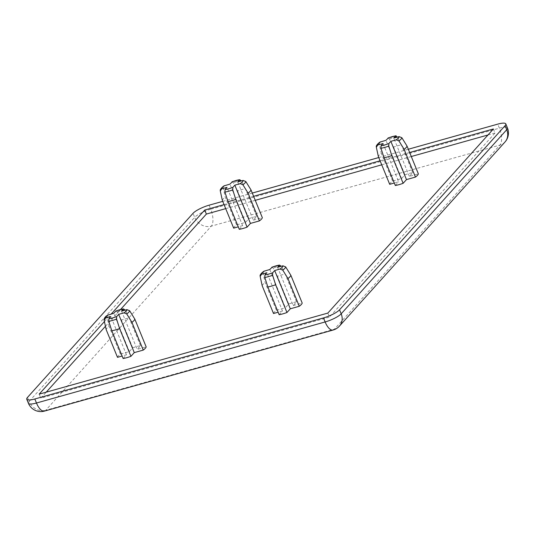 <?xml version="1.0" encoding="UTF-8"?>
<svg xmlns="http://www.w3.org/2000/svg" width="535" height="535" viewBox="0 0 535 535"><rect width="100%" height="100%" fill="white"/><g stroke="black" fill="none" stroke-linecap="round" stroke-linejoin="round"><path stroke-width="0.4" stroke-dasharray="2.67 2.01" d="M28.395 403.243A13.422 3.156 157.8 0 1 29.124 401.457A13.422 11.737 -138 0 0 45.756 410.251A13.422 5.698 -105.7 0 1 44.452 411.094M505.007 141.982A13.422 11.737 42 0 1 499.957 145.085L211.298 226.144A13.422 11.737 42 0 1 194.666 217.35A13.422 3.156 157.8 0 1 210.723 209.218A13.422 5.698 -105.7 0 1 211.298 226.144L45.756 410.251L334.408 329.192A13.422 11.737 -138 0 0 339.464 326.082M333.111 330.035A13.422 5.698 74.3 0 0 334.408 329.192L499.957 145.085A13.422 5.698 74.3 0 0 499.382 128.159A13.422 3.156 157.8 0 1 507.454 127.932M380.01 142.089L379.248 144.042L381.274 153.331A15.441 3.631 -22.2 0 0 378.365 156.561M383.06 143.534L398.669 181.793L394.308 183.017M389.694 184.314A15.441 3.631 157.8 0 1 392.596 181.084L401.578 178.563L404.921 174.845L393.593 147.092L389.393 138.906L387.949 138.097M401.578 178.563L385.962 140.304M389.393 138.906A13.709 3.223 -22.2 0 1 397.197 136.713L401.397 144.898A15.441 3.631 -22.2 0 0 393.593 147.092M404.921 174.845A15.441 3.631 157.8 0 1 412.719 172.651L409.375 176.369L418.357 173.848M409.375 176.369L393.767 138.11M412.719 172.651L401.397 144.898M392.596 181.084L381.274 153.331M395.332 185.505L398.669 181.793M271.78 267.293L273.224 268.102L277.424 276.287A15.441 3.631 157.8 0 1 285.222 274.101L281.022 265.915A13.709 3.223 157.8 0 0 273.224 268.102M269.794 269.5L285.402 307.759L288.746 304.04A15.441 3.631 157.8 0 1 296.55 301.847L293.207 305.565L277.591 267.306M296.55 301.847L285.222 274.101M273.519 313.51A15.441 3.631 157.8 0 1 276.428 310.28L265.099 282.527L263.08 273.238L263.842 271.285M276.428 310.28L285.402 307.759M262.197 285.757A15.441 3.631 157.8 0 1 265.099 282.527M279.156 314.707L282.5 310.989L266.891 272.73M293.207 305.565L302.188 303.044M282.5 310.989L278.14 312.213M288.746 304.04L277.424 276.287M239.299 229.328L242.643 225.609L227.027 187.35M231.916 181.913L233.36 182.723L237.56 190.908A15.441 3.631 157.8 0 1 245.364 188.721L241.165 180.536A13.709 3.223 157.8 0 0 233.36 182.723M233.661 228.131A15.441 3.631 157.8 0 1 236.564 224.901L245.545 222.379L248.889 218.661A15.441 3.631 157.8 0 1 256.686 216.468L253.349 220.186L237.734 181.927M256.686 216.468L245.364 188.721M236.564 224.901L225.242 197.148L223.222 187.859L223.978 185.906M245.545 222.379L229.93 184.12M222.339 200.378A15.441 3.631 157.8 0 1 225.242 197.148M242.643 225.609L238.282 226.833M248.889 218.661L237.56 190.908M253.349 220.186L262.324 217.665M117.493 357.327A15.441 3.631 157.8 0 1 120.395 354.096L129.376 351.575L132.713 347.857L121.391 320.104L117.192 311.918L115.747 311.109M129.376 351.575L113.761 313.316M117.192 311.918A13.709 3.223 -22.2 0 1 124.996 309.732L129.196 317.917A15.441 3.631 -22.2 0 0 121.391 320.104M121.565 311.129L137.174 349.382L146.155 346.861M107.809 315.102L107.047 317.054L109.066 326.343A15.441 3.631 -22.2 0 0 106.164 329.573M123.13 358.524L126.467 354.805L122.107 356.029M126.467 354.805L110.859 316.546M120.395 354.096L109.066 326.343M132.713 347.857A15.441 3.631 157.8 0 1 140.518 345.663L137.174 349.382M140.518 345.663L129.196 317.917M327.835 313.082L329.48 317.108L40.82 398.174L46.224 392.168M39.182 394.148L40.82 398.174M493.384 128.975L495.022 133.001L329.48 317.108M224.065 204.611L253.61 196.312M380.091 160.788L409.643 152.495M225.703 208.637L255.255 200.337M381.736 164.82L411.288 156.521M487.98 134.981L495.022 133.001M104.425 321.582L111.213 314.032M105.448 326.296L120.629 309.417M408.319 149.245L378.767 157.544M252.286 193.061L222.734 201.361M27.479 397.431L29.124 401.457L194.666 217.35L193.021 213.325M209.078 205.193L210.723 209.218L499.382 128.159L497.737 124.133M379.248 144.042A13.709 3.223 -22.2 0 0 376.346 147.272M260.177 276.468A13.709 3.223 157.8 0 1 263.08 273.238M220.313 191.089A13.709 3.223 157.8 0 1 223.222 187.859M107.047 317.054A13.709 3.223 -22.2 0 0 104.144 320.284"/><path stroke-width="0.8" d="M44.452 411.094L44.452 411.094A13.422 5.698 -105.7 0 1 36.467 403.015A13.422 3.156 157.8 0 1 28.395 403.243A13.422 13.422 0 0 0 44.452 411.094L333.111 330.035A13.422 13.422 0 0 0 339.464 326.082A13.422 11.737 -138 0 0 341.183 313.824A13.422 3.156 157.8 0 1 325.126 321.956A13.422 5.698 74.3 0 0 333.111 330.035M408.319 149.245L497.737 124.133A13.422 3.156 157.8 0 1 505.809 123.906A13.422 3.156 157.8 0 1 505.08 125.692L506.725 129.717A13.422 11.737 42 0 1 505.007 141.982A13.422 13.422 0 0 0 507.454 127.932A13.422 3.156 157.8 0 1 506.725 129.717L341.183 313.824L339.538 309.792A13.422 3.156 157.8 0 1 323.481 317.924L325.126 321.956L36.467 403.015L34.822 398.99A13.422 3.156 157.8 0 1 26.75 399.217A13.422 3.156 157.8 0 1 27.479 397.431L193.021 213.325A13.422 3.156 157.8 0 1 209.078 205.193L222.734 201.361M34.822 398.99L323.481 317.924M339.538 309.792L505.08 125.692M394.308 183.017L389.694 184.314L378.365 156.561L376.346 147.272L377.723 145.032L383.06 143.534L381.074 145.741L380.987 148.255L384.003 157.758A15.441 3.631 -22.2 0 0 391.807 155.565L388.791 146.068L388.871 143.554L390.858 141.34L396.194 139.842L398.929 140.932L404.126 149.325A15.441 3.631 -22.2 0 0 407.035 146.095L401.838 137.702L399.103 136.612L393.767 138.11L396.06 135.73L388.156 137.943M407.035 146.095L418.357 173.848A15.441 3.631 157.8 0 1 415.454 177.078L406.473 179.599L403.129 183.318L391.807 155.565M406.473 179.599L390.858 141.34M388.397 137.916L385.962 140.304L380.01 142.089C378.706 142.791 375.764 145.774 376.306 146.71L376.346 147.272M387.949 138.097A11.502 2.702 157.8 0 1 395.753 135.903L397.391 137.094M415.454 177.078L404.126 149.325M403.129 183.318A15.441 3.631 157.8 0 1 395.332 185.505L384.003 157.758M281.223 266.29L279.578 265.099L277.591 267.306L282.928 265.808L285.663 266.898L290.859 275.291L302.188 303.044A15.441 3.631 157.8 0 1 299.279 306.274L290.304 308.795L286.961 312.514A15.441 3.631 157.8 0 1 279.156 314.707L267.834 286.954L264.818 277.451L264.899 274.936L266.891 272.73L261.555 274.228L260.177 276.468L260.137 275.913C259.609 274.963 262.518 272.007 263.842 271.285L269.794 269.5L272.228 267.119M271.987 267.139L279.578 265.099A11.502 2.702 -22.2 0 0 271.78 267.293M260.177 276.468L262.197 285.757L273.519 313.51L278.14 312.213M299.279 306.274L287.957 278.521L282.761 270.128L280.026 269.038L274.689 270.536L272.703 272.75L272.616 275.264L275.632 284.76A15.441 3.631 157.8 0 1 267.834 286.954M290.304 308.795L274.689 270.536M290.859 275.291A15.441 3.631 157.8 0 1 287.957 278.521M286.961 312.514L275.632 284.76M241.359 180.91L239.72 179.72L237.734 181.927L243.071 180.429L245.806 181.519L251.002 189.912L262.324 217.665A15.441 3.631 157.8 0 1 259.421 220.895L248.093 193.142L242.903 184.749L240.168 183.659L234.832 185.157L232.845 187.37L232.758 189.885L235.774 199.381A15.441 3.631 157.8 0 1 227.97 201.575L224.954 192.078L225.041 189.557L227.027 187.35L221.691 188.848L220.313 191.089L222.339 200.378L233.661 228.131L238.282 226.833M234.832 185.157L250.44 223.416L247.096 227.134A15.441 3.631 157.8 0 1 239.299 229.328L227.97 201.575M259.421 220.895L250.44 223.416M251.002 189.912A15.441 3.631 157.8 0 1 248.093 193.142M220.313 191.089L220.273 190.534C219.751 189.584 222.66 186.628 223.978 185.906L229.93 184.12L232.371 181.739M232.13 181.76L239.72 179.72A11.502 2.702 -22.2 0 0 231.916 181.913M247.096 227.134L235.774 199.381M115.747 311.109A11.502 2.702 157.8 0 1 123.552 308.916L115.955 310.962L113.761 313.316L107.809 315.102C106.505 315.81 103.563 318.786 104.104 319.729L104.144 320.284L105.522 318.044L110.859 316.546L108.873 318.76L108.786 321.274L111.802 330.77A15.441 3.631 -22.2 0 0 119.606 328.577L116.583 319.081L116.67 316.566L118.656 314.359L123.993 312.861L126.728 313.945L131.924 322.344A15.441 3.631 -22.2 0 0 134.827 319.114L129.637 310.715L126.902 309.631L121.565 311.129L123.552 308.916L125.19 310.106M131.924 322.344L143.253 350.091A15.441 3.631 157.8 0 0 146.155 346.861L134.827 319.114M143.253 350.091L134.272 352.612L130.928 356.33L119.606 328.577M134.272 352.612L118.656 314.359M122.107 356.029L117.493 357.327L106.164 329.573L104.144 320.284M130.928 356.33A15.441 3.631 157.8 0 1 123.13 358.524L111.802 330.77M409.643 152.495L493.384 128.975L327.835 313.082L39.182 394.148L104.425 321.582M111.213 314.032L204.724 210.041L224.065 204.611M253.61 196.312L380.091 160.788M204.724 210.041L206.37 214.067L225.703 208.637M255.255 200.337L381.736 164.82M411.288 156.521L487.98 134.981M46.224 392.168L105.448 326.296M120.629 309.417L206.37 214.067M378.767 157.544L252.286 193.061M380.987 148.255A13.709 3.223 -22.2 0 0 388.791 146.068M388.871 143.554A11.502 2.702 157.8 0 1 381.074 145.741M377.723 145.032A11.502 2.702 157.8 0 1 380.626 141.802M398.929 140.932A13.709 3.223 -22.2 0 0 401.838 137.702M399.103 136.612A11.502 2.702 157.8 0 1 396.194 139.842M264.457 270.998A11.502 2.702 -22.2 0 0 261.555 274.228M264.899 274.936A11.502 2.702 -22.2 0 0 272.703 272.75M272.616 275.264A13.709 3.223 157.8 0 1 264.818 277.451M280.026 269.038A11.502 2.702 -22.2 0 0 282.928 265.808M285.663 266.898A13.709 3.223 157.8 0 1 282.761 270.128M225.041 189.557A11.502 2.702 -22.2 0 0 232.845 187.37M232.758 189.885A13.709 3.223 157.8 0 1 224.954 192.078M240.168 183.659A11.502 2.702 -22.2 0 0 243.071 180.429M245.806 181.519A13.709 3.223 157.8 0 1 242.903 184.749M224.593 185.618A11.502 2.702 -22.2 0 0 221.691 188.848M126.728 313.945A13.709 3.223 -22.2 0 0 129.637 310.715M126.902 309.631A11.502 2.702 157.8 0 1 123.993 312.861M108.786 321.274A13.709 3.223 -22.2 0 0 116.583 319.081M116.67 316.566A11.502 2.702 157.8 0 1 108.873 318.76M105.522 318.044A11.502 2.702 157.8 0 1 108.424 314.814M26.75 399.217L28.395 403.243M505.809 123.906L507.454 127.932M505.007 141.982L339.464 326.082"/></g></svg>
